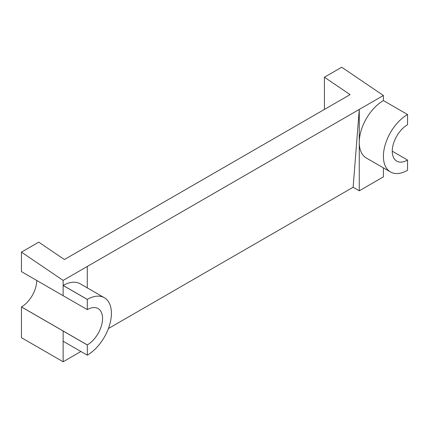 <?xml version="1.0" encoding="UTF-8"?>
<svg xmlns="http://www.w3.org/2000/svg" width="429" height="429" viewBox="0 0 429 429"><rect width="100%" height="100%" fill="white"/><g stroke="black" fill="none" stroke-linecap="round" stroke-linejoin="round"><path stroke-width="0.64" d="M63.127 295.694L21.45 271.632L21.45 252.139L63.138 280.4L63.127 295.704L87.312 309.615A21.622 12.484 -60 0 1 98.08 308.574A21.622 12.484 -60 0 1 101.4 325.868A21.622 12.484 -60 0 1 87.312 344.927L87.312 355.148A34.143 19.713 120 0 0 109.577 325.059A34.143 19.713 120 0 0 104.338 297.731A34.143 19.713 120 0 0 87.312 299.394L87.269 309.641M63.138 341.243L63.138 361.765L21.45 337.698L21.45 306.944L63.138 331.011L63.127 341.237L87.264 355.174M63.127 285.483L87.269 299.421M63.138 285.478L63.17 285.457A34.143 19.713 -60 0 1 80.196 283.794L104.338 297.731M63.127 331.016L87.264 344.954M390.481 171.954L366.339 158.011A34.143 19.713 -60 0 1 359.266 142.385A34.143 19.713 -60 0 1 383.408 100.574L407.55 114.511A34.143 19.713 120 0 0 385.247 144.594A34.143 19.713 120 0 0 390.481 171.954A34.143 19.713 120 0 0 407.55 170.259L407.55 160.038A21.622 12.484 -60 0 1 396.739 161.111A21.622 12.484 -60 0 1 393.425 143.785A21.622 12.484 -60 0 1 407.55 124.732L407.55 114.511M63.138 280.4L359.266 109.433L359.266 190.798L353.131 187.253L359.266 109.433L383.408 95.495L383.408 100.574M359.266 190.798L383.408 176.861L383.408 167.868M392.262 151.212L407.55 160.038M21.45 306.944L21.488 306.923A21.622 12.484 120 0 0 36.728 280.453M324.421 109.427L324.421 77.225L341.72 67.235L383.408 95.495M63.138 361.765L80.909 351.507M87.28 266.463L87.28 287.886M108.414 328.539L353.131 187.253M21.45 252.139L38.749 242.154L64.404 259.545L350.075 94.616L324.421 77.225M63.17 285.457L87.312 299.394M87.312 344.927L21.488 306.923"/></g></svg>
